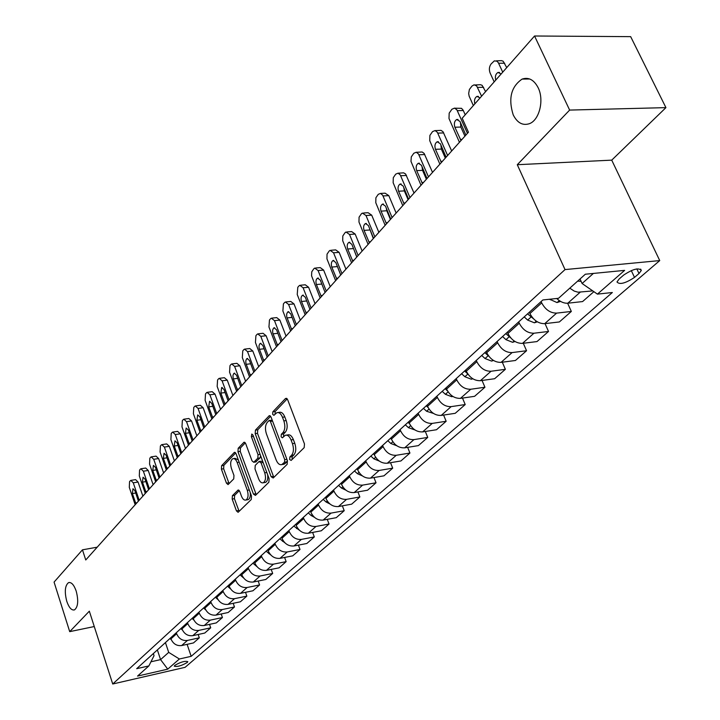 <?xml version="1.0" encoding="UTF-8"?>
<svg xmlns="http://www.w3.org/2000/svg" width="720" height="720" viewBox="0 0 720 720"><rect width="100%" height="100%" fill="white"/><g stroke="black" fill="none" stroke-linecap="round" stroke-linejoin="round"><path stroke-width="1.08" d="M289.656 459.531L291.15 460.413L304.182 447.642L304.479 443.943L287.64 399.663L285.507 398.502L272.862 411.795L272.673 414.342L273.897 415.332L276.831 412.713C279.045 412.074 280.926 413.586 282.474 417.258L283.851 420.903C285.399 425.871 285.102 429.768 282.96 432.603L281.313 434.277L281.124 436.824L282.375 437.832L285.282 435.294C287.532 434.655 289.458 436.203 291.051 439.947L292.437 443.628C294.003 448.641 293.697 452.547 291.519 455.337L289.854 456.975L289.656 459.531M286.515 435.114L287.613 434.952C289.872 434.304 291.798 435.852 293.382 439.596L294.777 443.277C296.343 448.281 296.037 452.178 293.85 454.977L292.185 456.606L292.122 459.459M287.208 398.853L275.184 411.471L275.067 414.189M278.091 412.533L279.162 412.38C281.376 411.75 283.257 413.262 284.805 416.925L286.182 420.57C287.739 425.529 287.433 429.426 285.291 432.261L283.644 433.926L283.554 436.707M76.203 591.102C73.944 584.766 71.388 581.949 68.517 582.642C64.944 585.576 64.368 591.822 66.789 601.362C69.021 607.725 71.586 610.569 74.493 609.894C78.075 606.969 78.642 600.705 76.203 591.102M538.155 87.732C534.006 79.812 528.66 76.932 522.117 79.092C511.083 86.697 508.122 98.631 513.225 114.894C517.311 122.904 522.693 125.838 529.362 123.696C539.343 120.231 544.374 100.071 538.155 87.732M187.209 662.499L187.812 661.662C185.004 660.753 180.684 661.977 174.852 665.325L174.276 666.153C177.084 667.062 181.395 665.838 187.209 662.499M232.407 495.675L232.182 499.077L236.43 510.867L238.095 512.325L251.262 499.509L251.505 496.044L236.07 453.717L234.441 452.313L221.607 465.705L221.391 469.107L226.458 483.174L228.078 484.596L233.73 478.899L233.964 475.47L231.417 468.432C230.076 463.644 230.544 460.395 232.803 458.694C234.495 458.226 235.953 459.477 237.168 462.465L247.302 490.293C248.652 495.09 248.193 498.33 245.943 500.013C244.188 500.49 242.694 499.185 241.443 496.116L239.769 491.481L238.104 490.032L232.407 495.675L234.657 495.297L234.423 498.69L239.148 511.38M89.334 611.181L69.714 631.647L54.072 582.093L82.458 549.828L85.752 559.98L468.45 132.219L462.195 118.233L534.546 36L569.637 110.079L517.284 164.709L565.029 269.586L112.725 684L89.334 611.181M271.143 476.73L273.195 478.008L287.145 464.337L287.424 460.71L271.044 417.06L269.307 415.647L255.438 430.119L255.195 433.674L271.143 476.73L273.438 476.352L273.942 477.279M268.848 482.265L255.438 495.405L253.449 494.127L237.969 451.728L238.203 448.254L244.035 442.224L245.7 443.628L252.027 460.845L253.719 462.276L257.787 458.235L258.039 454.698L251.388 436.68L251.784 434.043L252.954 435.033L269.118 478.719L268.848 482.265M623.673 275.067L619.191 278.955L616.986 281.952C619.497 284.913 625.338 283.401 634.509 277.407L639.009 273.528L641.304 270.459C638.793 267.453 632.916 268.992 623.673 275.067M565.029 269.586L659.736 260.586L185.094 667.332L112.725 684M187.101 644.337L191.178 656.325L612.342 292.518L597.42 294.12L624.618 270.378L585.333 274.221L558.513 298.296L542.853 299.97L136.692 668.682L148.869 665.919L154.053 655.641L153.36 653.553M191.178 656.325L179.379 658.998L167.751 669.15L137.547 676.08L148.869 665.919M517.284 164.709L611.73 160.146L665.928 107.631L569.637 110.079M665.928 107.631L630.666 36.648L534.546 36M69.714 631.647L94.266 626.544M611.73 160.146L659.736 260.586M97.2 547.182L82.458 549.828M597.42 294.12L582.093 283.509L580.023 278.991M582.093 283.509L593.388 273.429M157.356 649.926L160.578 659.619L168.705 652.374L165.429 642.6M198.171 634.491L199.314 637.821L193.5 642.924L181.656 645.552C176.706 646.092 173.133 643.869 170.937 638.874L170.604 637.893M199.314 637.821L187.416 640.44C182.439 640.989 178.848 638.739 176.625 633.717L176.292 632.736M209.529 624.375L210.717 627.813L204.75 633.051L192.798 635.67C187.803 636.21 184.185 633.951 181.953 628.893L181.611 627.903M210.717 627.813L198.711 630.423C193.698 630.954 190.053 628.677 187.794 623.592L187.452 622.602M221.202 613.989L222.435 617.535L216.306 622.908L204.246 625.518C199.206 626.049 195.543 623.754 193.266 618.642L192.924 617.643M222.435 617.535L210.321 620.136C205.254 620.658 201.573 618.345 199.269 613.197L198.918 612.189M233.19 603.306L234.477 606.969L228.177 612.495L216.009 615.096C210.915 615.609 207.207 613.278 204.885 608.103L204.534 607.095M234.477 606.969L222.255 609.552C217.134 610.065 213.399 607.716 211.059 602.514L210.708 601.497M245.511 592.326L246.852 596.115L240.372 601.794L228.096 604.377C222.957 604.881 219.204 602.514 216.837 597.276L216.477 596.259M246.852 596.115L234.513 598.68C229.347 599.184 225.567 596.799 223.182 591.525L222.822 590.499M258.174 581.031L259.578 584.946L252.918 590.787L240.525 593.352C235.332 593.847 231.534 591.444 229.122 586.143L228.753 585.108M259.578 584.946L247.131 587.502C241.911 587.988 238.086 585.567 235.647 580.23L235.278 579.186M271.206 569.412L272.673 573.462L265.815 579.474L253.314 582.021C248.067 582.498 244.215 580.059 241.758 574.686L241.389 573.642M272.673 573.462L260.109 576C254.835 576.468 250.956 574.002 248.472 568.602L248.094 567.549M284.607 557.442L286.146 561.636L279.09 567.828L266.472 570.357C261.171 570.825 257.274 568.341 254.763 562.905L254.385 561.843M286.146 561.636L273.465 564.156C268.137 564.615 264.213 562.104 261.675 556.641L261.288 555.57M298.404 545.121L300.024 549.468L292.752 555.84L280.008 558.351C274.662 558.801 270.711 556.272 268.155 550.764L267.759 549.702M300.024 549.468L287.217 551.961C281.835 552.402 277.857 549.855 275.274 544.32L274.878 543.24M312.615 532.431L314.307 536.931L306.828 543.501L293.958 545.976C288.558 546.408 284.553 543.843 281.943 538.272L281.547 537.192M314.307 536.931L301.383 539.397C295.956 539.82 291.915 537.228 289.278 531.621L288.873 530.532M327.258 519.336L329.031 524.016L321.318 530.784L308.34 533.232C302.877 533.646 298.818 531.036 296.154 525.393L295.749 524.295M329.031 524.016L315.981 526.455C310.5 526.86 306.414 524.223 303.714 518.544L303.3 517.437M342.351 505.845L344.214 510.705L336.258 517.68L323.154 520.101C317.646 520.497 313.524 517.833 310.806 512.118L310.383 511.011M344.214 510.705L331.038 513.108C325.503 513.495 321.354 510.804 318.6 505.053L318.177 503.937M357.912 491.922L359.865 496.962L351.666 504.162L338.436 506.547C332.865 506.925 328.689 504.216 325.908 498.429L325.485 497.304M359.865 496.962L346.572 499.338C340.974 499.698 336.771 496.962 333.954 491.13L333.522 490.005M373.959 477.54L376.02 482.796L367.56 490.221L354.204 492.57C348.579 492.921 344.349 490.167 341.505 484.299L341.064 483.156M376.02 482.796L362.601 485.127C356.949 485.46 352.683 482.679 349.803 476.766L349.362 475.623M390.528 462.69L392.706 468.162L383.958 475.83L370.476 478.143C364.797 478.467 360.504 475.659 357.597 469.71L357.147 468.558M392.706 468.162L379.152 470.448C373.446 470.763 369.117 467.928 366.174 461.934L365.715 460.773M407.637 447.345L409.932 453.042L400.905 460.962L387.297 463.23C381.555 463.536 377.199 460.674 374.22 454.644L373.761 453.474M409.932 453.042L396.252 455.283C390.483 455.571 386.091 452.682 383.085 446.607L382.617 445.437M425.313 431.478L427.743 437.418L418.41 445.608L404.667 447.831C398.871 448.101 394.443 445.185 391.401 439.074L390.933 437.886M427.743 437.418L413.937 439.614C408.105 439.875 403.65 436.923 400.572 430.767L400.086 429.579M443.592 415.062L446.157 421.263L436.5 429.732L422.631 431.901C416.772 432.144 412.29 429.165 409.167 422.973L408.681 421.776M446.157 421.263L432.216 423.405C426.33 423.63 421.803 420.624 418.653 414.378L418.158 413.172M462.492 398.07L465.21 404.55L455.22 413.316L441.216 415.422C435.303 415.638 430.74 412.596 427.554 406.314L427.05 405.099M465.21 404.55L451.143 406.629C445.194 406.818 440.595 403.749 437.364 397.422L436.86 396.198M482.049 380.466L484.938 387.243L474.588 396.324L460.458 398.367C454.482 398.538 449.856 395.442 446.58 389.07L446.067 387.837M484.938 387.243L470.736 389.25C464.724 389.412 460.062 386.28 456.75 379.854L456.228 378.612M502.299 362.214L505.368 369.315L494.649 378.72L480.393 380.691C474.345 380.835 469.647 377.667 466.299 371.205L465.768 369.954M505.368 369.315L491.04 371.25C484.965 371.376 480.222 368.172 476.829 361.656L476.289 360.396M523.287 343.287L526.554 350.73L515.439 360.486L501.048 362.376C494.946 362.484 490.167 359.253 486.729 352.683L486.18 351.414M526.554 350.73L512.091 352.593C505.953 352.665 501.138 349.398 497.655 342.783L497.097 341.514M545.04 323.631L548.523 331.461L537.003 341.568L522.468 343.386C516.303 343.44 511.452 340.137 507.924 333.477L507.357 332.19M548.523 331.461L533.934 333.225C527.724 333.261 522.837 329.922 519.255 323.208L518.688 321.912M567.612 303.219L571.338 311.445L559.368 321.948L544.707 323.667C538.479 323.685 533.547 320.31 529.92 313.542L529.344 312.237M571.338 311.445L556.605 313.119C550.341 313.11 545.364 309.69 541.692 302.877L541.098 301.563M150.957 661.788L160.578 659.619L167.751 669.15M592.767 290.907L578.034 292.203L574.218 291.087L569.79 288.171M556.74 298.485C560.358 301.887 564.048 303.453 567.801 303.201L582.588 301.572L593.883 291.672M168.705 652.374L179.379 658.998M270.63 416.259L257.742 429.786L257.49 433.341L273.438 476.352M284.544 462.213L284.742 459.675L270.396 421.416L269.181 420.426L267.273 422.343C265.203 425.16 264.915 428.994 266.427 433.863L276.129 459.882C277.695 463.635 279.603 465.192 281.844 464.571L284.544 462.213L286.866 461.844L287.28 460.314M272.268 420.336L269.451 420.381M283.014 464.382L285.138 463.536L282.816 463.914M286.866 461.844L285.138 463.536M245.295 442.845L240.471 447.912L240.237 451.377L256.212 494.658M255.663 461.97L260.082 457.875L260.631 455.769M258.642 478.854C259.92 481.959 261.459 483.264 263.277 482.76C265.626 481.023 266.112 477.702 264.726 472.797L261.036 462.807L259.02 461.565L255.24 465.399L254.988 468.909L258.642 478.854M264.681 482.526L265.563 482.382C267.453 481.248 268.146 478.692 267.633 474.714M262.692 461.358L259.659 461.304M239.319 490.617L234.657 495.297M247.383 499.77L248.202 499.626C249.939 498.609 250.614 496.233 250.218 492.525M238.356 459.972L235.053 458.343L233.658 458.559M235.683 452.934L223.848 465.354L223.632 468.747L229.113 483.624M506.736 67.608L503.145 61.227L501.471 60.642L496.305 60.849M494.181 81.882L490.113 73.017C488.871 69.651 489.204 66.627 491.112 63.945L494.352 60.858L497.043 61.245L498.402 62.838L502.731 72.171M581.094 281.34L577.638 281.124M501.165 73.944L497.961 72.468C495.621 73.953 494.874 76.509 495.729 80.127M485.604 91.629L482.103 85.302L480.474 84.717L475.254 84.951M473.346 105.561L469.161 96.21L468.666 93.51L469.395 89.469L471.978 86.049L474.102 84.816L476.64 85.914L481.59 96.192M560.565 301.401L557.001 302.562L549.63 299.241M556.443 298.512L557.064 298.8M480.078 97.911L476.955 96.408C474.714 97.839 474.012 100.323 474.84 103.86M465.219 114.795L463.104 110.106L461.511 108.324L454.959 108.198M459.441 142.299L449.001 118.53L449.181 113.148L451.899 109.251L454.572 108.108L456.903 109.863L467.46 133.335M537.363 321.831L534.384 322.803L527.661 320.085L524.205 316.899M460.458 122.526L460.854 127.053L464.922 136.17M527.562 313.857L533.502 318.798M465.885 135.09L459.981 121.455L456.705 119.493C454.41 121.068 453.807 123.642 454.887 127.233L460.989 140.562M451.665 150.975L443.043 131.769L441.009 130.365L435.393 130.626M439.884 164.151L429.741 140.679L429.894 135.405L432.513 131.634L435.087 130.554L437.355 132.318L447.624 155.502M515.025 341.514L512.595 342.306L505.962 339.66L502.569 336.537M440.901 144.963L441.36 149.076L445.311 158.085M505.809 333.603L510.777 337.95M446.103 157.194L440.361 143.739L437.175 141.768C434.97 143.28 434.403 145.8 435.456 149.319L441.387 162.477M432.522 172.386L424.125 153.405L422.136 151.992L416.502 152.289M421.002 185.247L410.994 161.433L411.282 156.906L413.811 153.252L416.277 152.235L418.491 153.999L428.481 176.895M493.515 360.468L491.598 361.098L485.055 358.533L481.716 355.473M422.037 166.644L422.541 170.352L426.384 179.244M484.839 352.638L488.871 356.292M427.014 178.533L421.425 165.249L418.311 163.269C416.205 164.736 415.656 167.184 416.691 170.631L422.451 183.636M414.027 193.059L405.612 173.988L403.605 172.845L398.259 173.205M402.768 205.632L393.156 182.736L393.291 177.678L395.73 174.132L398.106 173.169L400.266 174.942L409.986 197.568M472.788 378.756L471.339 379.233L464.886 376.74L461.61 373.725M403.821 187.632L404.352 190.899L408.096 199.683M464.616 370.998L467.748 373.869M408.573 199.143L403.137 186.021L400.095 184.041C398.07 185.454 397.557 187.848 398.556 191.232L404.172 204.066M396.153 213.039L388.8 195.624L385.11 193.176L380.637 193.437M385.146 225.333L375.786 202.716L375.894 197.757L378.261 194.319L380.538 193.41L382.653 195.183L392.121 217.539M452.79 396.396L451.791 396.729L445.419 394.308L442.197 391.347M386.244 207.954L386.766 210.762L390.411 219.447M445.104 388.71L447.516 390.924M390.753 219.06L385.461 206.1L382.491 204.12C380.547 205.479 380.061 207.819 381.033 211.14L386.496 223.821M378.864 232.353L371.7 215.154L368.1 212.706L363.6 212.994M368.1 244.395L358.974 222.048L359.073 217.179L361.359 213.84L362.412 213.075L366.003 215.532L374.85 236.844M433.503 413.433L426.618 411.273L423.45 408.366M369.252 227.664L373.32 238.554M426.258 405.819L428.121 407.529M373.527 238.32L368.37 225.522L365.463 223.533C363.591 224.856 363.132 227.133 364.077 230.391L369.405 242.928M362.133 251.055L355.158 234.054L351.639 231.597L347.112 231.921M351.603 262.827L342.711 240.75L342.801 235.971L345.006 232.74L346.005 232.002L349.515 234.468L358.137 255.528M414.81 429.912L408.447 427.662L405.333 424.809M352.854 246.834L356.769 257.049M408.051 422.352L409.464 423.648M356.85 256.959L351.828 244.314L348.993 242.316C347.193 243.594 346.752 245.826 347.679 249.021L352.863 261.414M345.942 269.145L339.138 252.36L335.7 249.894L331.155 250.254M335.628 280.683L326.952 258.867L327.033 254.178L329.175 251.028L330.12 250.335L333.549 252.801L341.955 273.609M396.846 445.779L390.879 443.52L387.819 440.712M337.059 265.59L340.668 274.761M390.447 438.327L391.491 439.29M340.713 274.995L335.808 262.503L333.045 260.505C331.308 261.747 330.894 263.925 331.794 267.066L336.852 279.306M330.264 286.677L323.622 270.081L320.265 267.615L315.702 268.002M320.157 297.972L311.571 275.841L311.76 271.809L313.83 268.758L314.73 268.092L318.087 270.558L326.286 291.123M379.332 461.088L373.887 458.856L370.872 456.093M373.41 453.789L374.148 454.464M325.089 292.464L320.301 280.116L317.592 278.127C315.927 279.324 315.531 281.466 316.413 284.544L321.345 296.649M315.063 303.669L308.583 287.262L305.298 284.796L300.735 285.21M305.163 314.73L297.234 294.507L297.792 287.28L298.962 285.93L299.826 285.3L303.102 287.766L311.103 308.088M362.367 475.884L357.444 473.697L354.474 470.988M356.931 468.756L357.381 469.17M309.942 309.393L305.271 297.198L302.625 295.2C301.014 296.361 300.636 298.458 301.5 301.482L306.315 313.443M300.33 320.139L294.003 303.921L290.79 301.455L286.218 301.896M290.628 330.984L282.888 310.986L283.41 303.894L284.544 302.589L285.363 301.986L288.576 304.452L296.388 324.54M345.924 490.176L341.514 488.07L338.589 485.406M295.254 325.809L290.7 313.749L288.108 311.751L287.559 312.129L286.659 314.127L286.731 316.872L291.744 329.733M286.038 336.114L279.855 320.076L276.714 317.619L272.142 318.087M276.516 346.752L268.956 326.979L269.46 320.013L270.558 318.744L271.341 318.168L274.482 320.643L282.114 340.497M329.976 504L326.079 502.002L323.199 499.374M281.016 341.721L276.561 329.805L274.032 327.816L273.492 328.176L272.637 330.129L272.709 332.82L277.605 345.537M272.169 351.612L266.13 335.763L263.052 333.297L258.48 333.801M262.827 362.052L255.438 342.504L255.915 335.664L256.986 334.431L257.733 333.882L260.802 336.348L268.254 355.986M314.496 517.365L311.112 515.502L308.277 512.919M267.192 357.174L262.836 345.393L260.37 343.395L259.848 343.755L259.02 345.663L259.101 348.3L263.88 360.873M258.705 366.669L252.792 350.991L249.786 348.534L245.223 349.047M249.543 376.902L242.316 357.579L242.766 350.856L243.801 349.659L244.512 349.128L247.518 351.594L254.808 371.016M299.484 530.298L293.805 526.059M253.782 372.168L249.516 360.522L247.095 358.533L246.6 358.875L245.799 360.747L245.889 363.339L250.56 375.759M245.619 381.285L239.85 365.787L236.898 363.33L232.344 363.87M236.628 391.329L229.563 372.222L229.986 365.616L230.994 364.455L231.678 363.951L234.621 366.408L241.749 385.614M284.895 542.808L279.765 538.803M240.75 386.73L236.583 375.219L234.216 373.23L233.73 373.563L232.965 375.39L233.172 378.441L237.627 390.222M232.911 395.487L227.259 380.16L224.37 377.703L219.825 378.27M224.082 405.36L217.17 386.451L217.575 379.962L218.556 378.828L219.204 378.342L222.084 380.808L229.059 399.798M270.729 554.922L266.139 551.178M228.087 400.887L224.01 389.502L221.688 387.513L220.851 393.093L225.054 404.28M220.554 409.302L215.028 394.137L212.202 391.689L207.666 392.265M211.887 418.986L205.119 400.293L205.506 393.903L206.46 392.805L207.081 392.346L209.898 394.803L216.729 413.577M256.977 566.64L252.9 563.193M215.775 414.639L211.788 403.38L209.52 401.4L208.719 406.872L212.823 417.942M208.539 422.73L203.13 407.727L200.358 405.279L195.84 405.882M200.025 432.243L193.401 413.748L193.761 407.466L194.688 406.395L195.282 405.954L198.045 408.411L204.732 426.987M243.603 577.989L240.039 574.866M203.814 428.013L199.908 416.88L197.676 414.9L196.911 420.273L200.943 431.226M196.857 435.789L191.556 420.957L188.838 418.509L184.338 419.13M188.487 445.149L181.989 426.843L182.34 420.669L183.24 419.625L183.807 419.202L186.516 421.65L193.068 440.028M230.616 588.978L227.538 586.215M192.168 441.027L188.343 430.011L186.165 428.04L185.436 433.323L189.378 444.15M185.481 448.506L180.288 433.827L177.624 431.388L173.142 432.027M177.255 457.704L170.892 439.596L171.216 433.512L172.098 432.495L172.647 432.09L175.293 434.538L181.71 452.718M217.98 599.616L215.388 597.249M180.837 453.69L177.093 442.8L174.951 440.829L174.258 446.013L178.119 456.732M174.402 460.881L169.317 446.355L166.707 443.925L162.243 444.573M166.32 469.926L160.083 452.007L160.389 446.022L161.244 445.032L161.766 444.645L164.376 447.084L170.658 465.075M205.74 609.966L203.562 607.986M169.812 466.02L166.131 455.238L164.043 453.276L163.377 458.379L167.157 468.981M163.62 472.941L158.625 458.559L156.069 456.138L151.623 456.804M155.664 481.833L149.553 464.103L149.841 458.208L150.678 457.245L151.182 456.867L153.729 459.297L159.894 477.108M193.896 620.1L192.051 618.426M159.066 478.026L155.466 467.361L153.414 465.399L152.775 470.412L156.483 480.915M153.117 484.686L148.221 470.457L145.71 468.036L141.282 468.72M145.287 493.434L139.293 475.884L139.572 470.079L140.382 469.143L140.868 468.783L143.361 471.204L149.409 488.826M182.403 630.009L180.855 628.596M148.599 489.726L145.071 479.169L143.055 477.216L142.452 482.148L146.088 492.534M142.875 496.134L138.069 482.049L135.612 479.637L131.211 480.33M135.171 504.738L129.294 487.368L129.555 481.653L130.347 480.735L130.806 480.393L133.263 482.805L139.185 500.247M171.243 639.684L169.947 638.496M138.402 501.129L134.937 490.68L132.966 488.727L132.381 493.578L135.954 503.865M170.937 638.874L176.625 633.717M181.953 628.893L187.794 623.592M193.266 618.642L199.269 613.197M204.885 608.103L211.059 602.514M216.837 597.276L223.182 591.525M229.122 586.143L235.647 580.23M241.758 574.686L248.472 568.602M254.763 562.905L261.675 556.641M268.155 550.764L275.274 544.32M281.943 538.272L289.278 531.621M296.154 525.393L303.714 518.544M310.806 512.118L318.6 505.053M325.908 498.429L333.954 491.13M341.505 484.299L349.803 476.766M357.597 469.71L366.174 461.934M374.22 454.644L383.085 446.607M391.401 439.074L400.572 430.767M409.167 422.973L418.653 414.378M427.554 406.314L437.364 397.422M446.58 389.07L456.75 379.854M466.299 371.205L476.829 361.656M486.729 352.683L497.655 342.783M507.924 333.477L519.255 323.208M529.92 313.542L541.692 302.877M567.801 303.201L580.167 292.239M544.707 323.667L556.605 313.119M522.468 343.386L533.934 333.225M501.048 362.376L512.091 352.593M480.393 380.691L491.04 371.25M460.458 398.367L470.736 389.25M441.216 415.422L451.143 406.629M422.631 431.901L432.216 423.405M404.667 447.831L413.937 439.614M387.297 463.23L396.252 455.283M370.476 478.143L379.152 470.448M354.204 492.57L362.601 485.127M338.436 506.547L346.572 499.338M323.154 520.101L331.038 513.108M308.34 533.232L315.981 526.455M293.958 545.976L301.383 539.397M280.008 558.351L287.217 551.961M266.472 570.357L273.465 564.156M253.314 582.021L260.109 576M240.525 593.352L247.131 587.502M228.096 604.377L234.513 598.68M216.009 615.096L222.255 609.552M204.246 625.518L210.321 620.136M192.798 635.67L198.711 630.423M181.656 645.552L187.416 640.44M636.822 268.893L639.009 273.528M631.287 270.558L634.509 277.407M293.85 454.977L291.519 455.337M294.777 443.277L292.437 443.628M293.382 439.596L291.051 439.947M283.644 433.926L281.313 434.277M285.291 432.261L282.96 432.603M286.182 420.57L283.851 420.903M284.805 416.925L282.474 417.258M275.184 411.471L272.862 411.795M286.677 398.34L285.507 398.502M292.185 456.606L289.854 456.975M257.49 433.341L255.195 433.674M257.742 429.786L255.438 430.119M270.081 415.728L268.974 415.881M286.911 459.333L284.742 459.675M272.556 421.101L270.396 421.416M255.726 493.74L253.449 494.127M240.237 451.377L237.969 451.728M240.471 447.912L238.203 448.254M244.728 442.287L243.729 442.44M256.302 461.718L254.016 462.078M260.082 457.875L257.787 458.235M260.109 454.374L258.039 454.698M253.458 436.374L251.388 436.68M266.796 472.464L264.726 472.797M263.106 462.474L261.036 462.807M238.725 490.077L237.834 490.221M249.291 489.96L247.302 490.293M239.148 462.159L237.168 462.465M228.699 482.805L226.458 483.174M223.632 468.747L221.391 469.107M223.848 465.354L221.607 465.705M235.107 452.376L234.144 452.52M238.68 510.471L236.43 510.867M234.423 498.69L232.182 499.077M498.609 63.252L504.702 63.225M477.594 87.39L483.633 87.3M557.172 302.508L559.296 300.6M550.188 299.754L550.908 299.106M457.326 110.664L463.302 110.52M534.555 322.749L536.31 321.174M527.661 320.085L531.027 317.043M460.854 127.053L454.887 127.233M462.033 139.392L460.323 139.455M437.778 133.119L443.7 132.921M512.766 342.252L514.188 340.974M505.962 339.66L509.211 336.735M441.36 149.076L435.456 149.319M442.431 161.307L440.739 161.388M418.905 154.791L424.764 154.539M491.76 361.044L492.867 360.054M485.055 358.533L488.187 355.707M422.541 170.352L416.691 170.631M423.504 182.466L421.821 182.556M400.671 175.725L406.476 175.437M471.501 379.179L472.311 378.45M464.886 376.74L467.865 374.049M404.352 190.899L398.556 191.232M405.216 202.896L403.56 203.004M383.049 195.966L388.8 195.624M451.944 396.684L452.484 396.198M445.419 394.308L448.119 391.869M386.766 210.762L381.033 211.14M387.54 222.651L385.902 222.768M366.003 215.532L371.7 215.154M426.618 411.273L429.048 409.077M369.765 229.986L364.077 230.391M370.449 241.758L368.829 241.884M349.515 234.468L355.158 234.054M408.447 427.662L410.634 425.691M353.304 248.58L347.679 249.021M353.916 260.244L352.305 260.379M333.549 252.801L339.138 252.36M390.879 443.52L392.832 441.756M337.365 266.589L331.794 267.066M337.905 278.136L336.303 278.28M318.087 270.558L323.622 270.081M373.887 458.856L375.624 457.29M321.867 284.04L316.413 284.544M322.389 295.479L320.814 295.632M303.102 287.766L308.583 287.262M357.444 473.697L358.965 472.32M306.756 300.969L301.5 301.482M307.359 312.282L305.793 312.435M288.576 304.452L294.003 303.921M341.514 488.07L342.846 486.873M292.104 317.385L287.037 317.907M292.779 328.572L291.231 328.734M274.482 320.643L279.855 320.076M326.079 502.002L327.222 500.967M277.902 333.306L273.006 333.837M278.64 344.376L277.11 344.547M260.802 336.348L266.13 335.763M311.112 515.502L312.084 514.629M264.123 348.768L259.389 349.308M264.924 359.712L263.403 359.892M247.518 351.594L252.792 350.991M296.604 528.606L297.414 527.868M250.74 363.78L246.177 364.32M251.595 374.607L250.092 374.796M234.621 366.408L239.85 365.787M282.519 541.305L283.176 540.711M237.753 378.36L233.334 378.909M238.653 389.07L237.159 389.268M222.084 380.808L227.259 380.16M268.848 553.644L269.361 553.185M225.126 392.535L220.851 393.093M226.08 403.128L224.595 403.326M209.898 394.803L215.028 394.137M212.859 406.314L208.719 406.872M213.849 416.799L212.382 416.997M198.045 408.411L203.13 407.727M200.925 419.724L196.911 420.273M201.96 430.092L200.511 430.29M186.516 421.65L191.556 420.957M189.324 432.765L185.436 433.323M190.386 443.016L188.955 443.232M175.293 434.538L180.288 433.827M178.029 445.464L174.258 446.013M179.127 455.607L177.705 455.823M164.376 447.084L169.317 446.355M167.031 457.821L163.377 458.379M168.165 467.856L166.752 468.081M153.729 459.297L158.625 458.559M156.33 469.863L152.775 470.412M157.491 479.79L156.087 480.015M143.361 471.204L148.221 470.457M145.899 481.599L142.452 482.148M147.087 491.418L145.701 491.643M133.263 482.805L138.069 482.049M135.738 493.038L132.381 493.578M136.944 502.758L135.576 502.983M69.507 582.453L68.517 582.642M529.74 79.002L522.117 79.092M640.656 269.1L641.304 270.459M284.166 464.202L281.844 464.571M256.005 461.916L253.719 462.276M265.563 482.382L263.277 482.76M248.202 499.626L245.943 500.013M499.518 72.45L497.961 72.468M478.404 96.381L476.955 96.408M458.046 119.457L456.705 119.493M438.417 141.723L437.175 141.768M419.472 163.215L418.311 163.269M401.184 183.987L400.095 184.041M383.499 204.057L382.491 204.12M366.408 223.47L365.463 223.533M349.875 242.253L348.993 242.316M333.864 260.442L333.045 260.505M318.366 278.055L317.592 278.127M303.345 295.128L302.625 295.2M288.783 311.688L288.108 311.751M274.662 327.744L274.032 327.816M260.964 343.332L260.37 343.395M247.662 358.461L247.095 358.533M234.738 373.167L234.216 373.23M222.183 387.45L221.688 387.513M209.988 401.337L209.52 401.4"/></g></svg>
